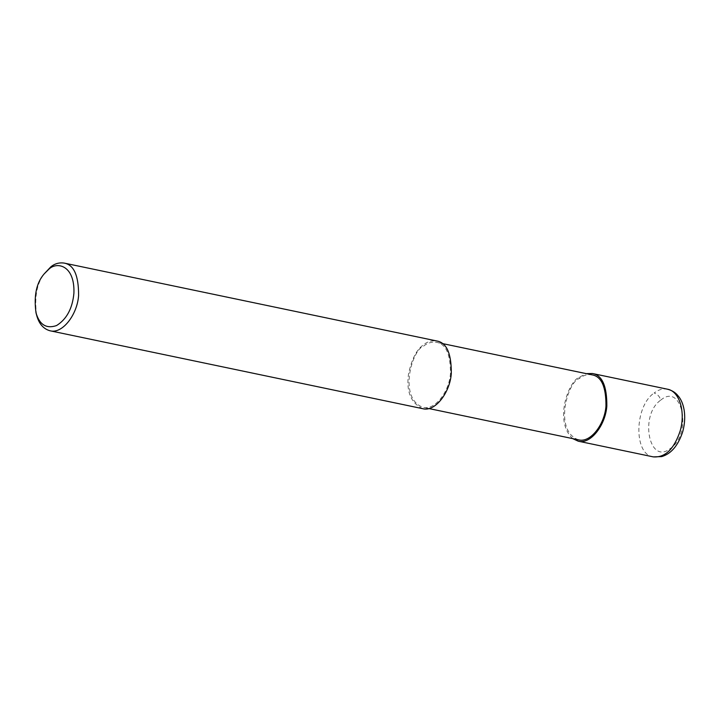 <?xml version="1.0" encoding="UTF-8"?>
<svg xmlns="http://www.w3.org/2000/svg" width="720" height="720" viewBox="0 0 720 720"><rect width="100%" height="100%" fill="white"/><g stroke="black" fill="none" stroke-linecap="round" stroke-linejoin="round"><path stroke-width="0.54" stroke-dasharray="3.6 2.7" d="M660.726 400.14C682.371 381.672 692.613 434.196 670.176 448.614C649.008 465.534 639.252 414.963 660.726 400.14C659.646 396.423 657.441 394.047 654.111 393.012C658.575 389.619 663.003 388.341 667.395 389.187M653.31 456.885C633.573 454.653 634.284 406.458 654.111 393.012M572.733 438.624C553.77 421.281 568.467 381.735 579.033 377.316L586.314 373.644M578.511 439.83C553.464 430.758 567.585 381.897 579.276 378.522C583.002 375.417 587.268 374.193 592.092 374.859M423.756 346.014C427.473 342.909 431.748 341.685 436.572 342.342C445.95 343.953 450.576 354.357 450.45 373.554C449.19 391.986 434.772 410.706 422.982 407.322C397.935 398.25 412.056 349.389 423.756 346.014M422.703 408.681C410.778 402.984 406.062 391.338 408.555 373.752C411.786 358.947 416.772 349.299 423.504 344.808C427.383 341.577 431.829 340.299 436.851 340.992M36.639 315.198C34.092 296.253 37.098 281.862 45.666 272.007M579.033 377.316L579.276 378.522M442.35 343.557L436.572 342.342M428.769 408.528L422.982 407.322"/><path stroke-width="1.08" d="M653.319 456.885L661.68 456.597C671.22 453.807 678.258 445.437 682.794 431.469C687.06 415.422 683.613 401.949 678.042 395.811C675.558 392.571 672.012 390.366 667.395 389.187L667.458 389.196C679.527 391.113 685.854 412.317 680.058 431.298C673.956 449.235 665.046 457.767 653.319 456.885L578.232 441.189L572.733 438.624M586.314 373.644L592.38 373.5C602.145 375.174 606.969 386.019 606.834 406.008C605.529 425.205 590.508 444.708 578.232 441.189M442.35 343.557L592.092 374.859C601.479 376.461 606.105 386.865 605.97 406.062C604.719 424.494 590.301 443.214 578.511 439.83L428.769 408.528M44.127 273.942L50.778 266.895C54.657 263.664 59.103 262.395 64.125 263.079L436.851 340.992C446.625 342.666 451.44 353.502 451.305 373.5C450 392.697 434.988 412.2 422.703 408.681L49.977 330.768C43.344 328.887 38.898 323.703 36.639 315.198L36 312.804C33.705 295.758 36.414 282.807 44.127 273.942L48.726 269.343C56.403 261.396 74.979 264.699 73.908 293.256C72.468 308.466 66.681 319.23 56.538 325.566C46.332 329.013 39.492 324.756 36 312.804M64.125 263.079C73.899 264.753 78.714 275.598 78.588 295.587C77.274 314.793 62.262 334.287 49.977 330.768M667.458 389.196L592.38 373.5"/></g></svg>
